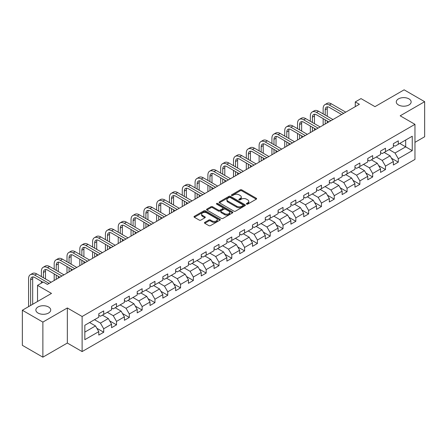 <?xml version="1.0" encoding="UTF-8"?>
<svg xmlns="http://www.w3.org/2000/svg" width="447" height="447" viewBox="0 0 447 447"><rect width="100%" height="100%" fill="white"/><g stroke="black" fill="none" stroke-linecap="round" stroke-linejoin="round"><path stroke-width="0.67" d="M246.593 204.128A0.799 0.458 0 0 0 247.722 204.128L256.282 199.183A1.14 0.659 0 0 0 256.617 198.719A1.14 0.659 0 0 0 256.282 198.25L241.777 189.88A1.14 0.659 0 0 0 240.168 189.88L231.602 194.819A0.799 0.458 0 0 0 231.373 195.149A0.799 0.458 0 0 0 231.602 195.473A0.799 0.458 0 0 0 232.731 195.473L233.842 194.831A3.649 2.106 0 0 1 239 194.831L240.207 195.529A3.649 2.106 0 0 1 241.274 197.021A3.649 2.106 0 0 1 240.207 198.507L239.1 199.15A0.799 0.458 0 0 0 238.866 199.474A0.799 0.458 0 0 0 239.1 199.798A0.799 0.458 0 0 0 240.229 199.798L241.335 199.161A3.649 2.106 0 0 1 246.493 199.161L247.699 199.859A3.649 2.106 0 0 1 248.772 201.346A3.649 2.106 0 0 1 247.699 202.837L246.593 203.474A0.799 0.458 0 0 0 246.358 203.798A0.799 0.458 0 0 0 246.593 204.128L246.593 203.474M48.539 306.972A7.431 4.291 0 0 0 40.442 306.044A7.431 4.291 0 0 0 35.855 310.006A7.431 4.291 0 0 0 38.034 313.04A7.431 4.291 0 0 0 46.13 313.973A7.431 4.291 0 0 0 50.718 310.006A7.431 4.291 0 0 0 48.539 306.972M408.966 98.882A7.431 4.291 0 0 0 400.87 97.954A7.431 4.291 0 0 0 396.282 101.916A7.431 4.291 0 0 0 398.461 104.95A7.431 4.291 0 0 0 406.558 105.878A7.431 4.291 0 0 0 411.145 101.916A7.431 4.291 0 0 0 408.966 98.882M204.787 222.355A1.14 0.659 0 0 0 204.452 222.818A1.14 0.659 0 0 0 204.787 223.282L208.861 225.634A1.14 0.659 0 0 0 210.47 225.634L219.98 220.142A1.14 0.659 0 0 0 220.315 219.678A1.14 0.659 0 0 0 219.98 219.214L205.475 210.839A1.14 0.659 0 0 0 203.86 210.839L194.35 216.326A1.14 0.659 0 0 0 194.02 216.795A1.14 0.659 0 0 0 194.35 217.259L199.267 220.097A1.14 0.659 0 0 0 200.882 220.097L204.95 217.745A1.14 0.659 0 0 0 205.285 217.281A1.14 0.659 0 0 0 204.95 216.817L202.513 215.409A3.051 1.76 0 0 1 201.619 214.163A3.051 1.76 0 0 1 203.502 212.537A3.051 1.76 0 0 1 206.821 212.923L216.37 218.432A3.051 1.76 0 0 1 217.264 219.678A3.051 1.76 0 0 1 215.381 221.304A3.051 1.76 0 0 1 212.062 220.924L210.47 220.002A1.14 0.659 0 0 0 208.861 220.002L204.787 222.355L204.787 223.282M414.961 142.347L424.65 136.754L424.65 101.681L404.127 89.83L374.977 106.654L361.02 98.597L355.276 101.916L359.377 104.285L47.393 284.409L43.286 282.04L37.537 285.359L37.537 301.474M42.873 322.091L42.873 357.17L67.341 343.045L67.341 307.966L42.873 322.091L22.35 310.246L51.494 293.416L37.537 285.359M67.341 307.966L82.119 316.498L414.961 124.339L414.961 159.411L82.119 351.577L82.119 316.498M424.65 101.681L400.182 115.807L414.961 124.339M233.921 211.163A1.14 0.659 0 0 0 235.535 211.163L245.04 205.676A1.14 0.659 0 0 0 245.375 205.207A1.14 0.659 0 0 0 245.04 204.743L230.535 196.367A1.14 0.659 0 0 0 228.925 196.367L219.416 201.86A1.14 0.659 0 0 0 219.08 202.323A1.14 0.659 0 0 0 219.416 202.787L233.921 211.163M216.951 204.301A0.799 0.458 0 0 1 217.762 204.413L217.762 203.463L232.513 211.979A1.14 0.659 0 0 1 232.842 212.442A1.14 0.659 0 0 1 232.513 212.906L223.003 218.399A1.14 0.659 0 0 1 221.388 218.399L206.883 210.023L206.883 209.095A1.14 0.659 0 0 0 206.548 209.559A1.14 0.659 0 0 0 206.883 210.023M206.883 209.095L210.956 206.743A1.14 0.659 0 0 1 212.565 206.743L218.449 210.14A1.14 0.659 0 0 0 220.058 210.14L222.762 208.581A1.14 0.659 0 0 0 223.092 208.118A1.14 0.659 0 0 0 222.762 207.648L216.633 204.117A0.799 0.458 0 0 1 216.404 203.787A0.799 0.458 0 0 1 216.896 203.363A0.799 0.458 0 0 1 217.762 203.463M42.873 357.17L22.35 345.319L22.35 310.246M96.859 328.282L103.715 332.238L103.715 328.78L111.594 324.226L111.594 327.69L116.522 324.846L116.522 321.382L124.4 316.834L124.4 320.292L129.328 317.448L129.328 313.99L137.212 309.436L137.212 312.9L142.135 310.056L142.135 306.592L150.019 302.043L150.019 305.502L154.947 302.658L154.947 299.199L162.825 294.651L162.825 298.11L167.754 295.266L167.754 291.807L175.632 287.253L175.632 290.718L180.56 287.874L180.56 284.409L188.444 279.861L188.444 283.32L193.367 280.476L193.367 277.017L201.251 272.463L201.251 275.928L206.179 273.083L206.179 269.619L214.057 265.071L214.057 268.53L218.985 265.686L218.985 262.227L226.864 257.679L226.864 261.137L231.792 258.293L231.792 254.835L239.676 250.281L239.676 253.74L244.598 250.896L244.598 247.437L252.482 242.889L252.482 246.347L257.411 243.503L257.411 240.045L265.289 235.491L265.289 238.955L270.217 236.111L270.217 232.647L278.095 228.099L278.095 231.557L283.024 228.713L283.024 225.254L290.908 220.701L290.908 224.165L295.83 221.321L295.83 217.857L303.714 213.308L303.714 216.767L308.642 213.923L308.642 210.464L316.521 205.916L316.521 209.375L321.449 206.531L321.449 203.072L329.327 198.518L329.327 201.983L334.255 199.138L334.255 195.674L342.139 191.126L342.139 194.585L347.062 191.741L347.062 188.282L354.946 183.728L354.946 187.192L359.874 184.348L359.874 180.884L367.752 176.336L367.752 179.795L372.681 176.951L372.681 173.492L380.559 168.944L380.559 172.402L385.487 169.558L385.487 166.1L393.371 161.546L393.371 165.004L398.294 162.16L398.294 158.702L412.251 150.645L412.251 136.234L405.686 140.028L405.686 146.851L412.251 150.645M103.715 332.238L98.787 335.082L98.787 331.624L84.829 339.681L84.829 325.271L98.787 317.214L98.787 313.749L103.715 310.905L103.715 314.37L111.594 309.816L111.594 306.357L116.522 303.513L116.522 306.972L124.4 302.423L124.4 298.965L129.328 296.121L129.328 299.579L137.212 295.026L137.212 291.567L142.135 288.723L142.135 292.182L150.019 287.633L150.019 284.175L154.947 281.331L154.947 284.789L162.825 280.241L162.825 276.777L167.754 273.933L167.754 277.397L175.632 272.843L175.632 269.385L180.56 266.541L180.56 269.999L188.444 265.451L188.444 261.992L193.367 259.148L193.367 262.607L201.251 258.053L201.251 254.594L206.179 251.75L206.179 255.209L214.057 250.661L214.057 247.202L218.985 244.358L218.985 247.817L226.864 243.269L226.864 239.804L231.792 236.96L231.792 240.425L239.676 235.871L239.676 232.412L244.598 229.568L244.598 233.027L252.482 228.478L252.482 225.014L257.411 222.17L257.411 225.634L265.289 221.081L265.289 217.622L270.217 214.778L270.217 218.237L278.095 213.688L278.095 210.23L283.024 207.386L283.024 210.844L290.908 206.29L290.908 202.832L295.83 199.988L295.83 203.446L303.714 198.898L303.714 195.44L308.642 192.596L308.642 196.054L316.521 191.506L316.521 188.042L321.449 185.198L321.449 188.662L329.327 184.108L329.327 180.649L334.255 177.805L334.255 181.264L342.139 176.716L342.139 173.257L347.062 170.413L347.062 173.872L354.946 169.318L354.946 165.859L359.874 163.015L359.874 166.474L367.752 161.926L367.752 158.467L372.681 155.623L372.681 159.082L380.559 154.533L380.559 151.069L385.487 148.225L385.487 151.689L393.371 147.136L393.371 143.677L398.294 140.833L398.294 144.292L412.251 136.234M102.402 315.124L108.308 318.538L100.43 323.092L94.518 319.678M98.787 315.314L100.43 316.264L103.715 314.37M100.43 323.092L103.715 328.78M108.308 318.538L111.594 324.226M115.209 307.732L121.12 311.146L113.236 315.694L107.325 312.28M111.594 307.922L113.236 308.871L116.522 306.972M113.236 315.694L116.522 321.382M121.12 311.146L124.4 316.834M128.015 300.339L133.927 303.748L126.043 308.301L120.131 304.888M124.4 300.529L126.043 301.474L129.328 299.579M126.043 308.301L129.328 313.99M133.927 303.748L137.212 309.436M140.822 292.941L146.733 296.355L138.855 300.904L132.943 297.495M137.212 293.131L138.855 294.081L142.135 292.182M138.855 300.904L142.135 306.592M146.733 296.355L150.019 302.043M153.628 285.549L159.54 288.963L151.662 293.511L145.75 290.097M150.019 285.739L151.662 286.683L154.947 284.789M151.662 293.511L154.947 299.199M159.54 288.963L162.825 294.651M166.44 278.151L172.352 281.565L164.468 286.119L158.556 282.705M162.825 278.341L164.468 279.291L167.754 277.397M164.468 286.119L167.754 291.807M172.352 281.565L175.632 287.253M179.247 270.759L185.159 274.173L177.275 278.721L171.363 275.307M175.632 270.949L177.275 271.899L180.56 269.999M177.275 278.721L180.56 284.409M185.159 274.173L188.444 279.861M192.054 263.367L197.965 266.775L190.087 271.329L184.175 267.915M188.444 263.551L190.087 264.501L193.367 262.607M190.087 271.329L193.367 277.017M197.965 266.775L201.251 272.463M204.86 255.969L210.772 259.383L202.893 263.931L196.982 260.523M201.251 256.159L202.893 257.109L206.179 255.209M202.893 263.931L206.179 269.619M210.772 259.383L214.057 265.071M217.672 248.577L223.584 251.991L215.7 256.539L209.788 253.125M214.057 248.767L215.7 249.711L218.985 247.817M215.7 256.539L218.985 262.227M223.584 251.991L226.864 257.679M230.479 241.179L236.39 244.593L228.506 249.147L222.595 245.733M226.864 241.369L228.506 242.319L231.792 240.425M228.506 249.147L231.792 254.835M236.39 244.593L239.676 250.281M243.285 233.787L249.197 237.201L241.319 241.749L235.407 238.335M239.676 233.977L241.319 234.921L244.598 233.027M241.319 241.749L244.598 247.437M249.197 237.201L252.482 242.889M256.092 226.389L262.003 229.803L254.125 234.357L248.214 230.943M252.482 226.579L254.125 227.529L257.411 225.634M254.125 234.357L257.411 240.045M262.003 229.803L265.289 235.491M268.904 218.996L274.816 222.41L266.932 226.959L261.02 223.545M265.289 219.186L266.932 220.136L270.217 218.237M266.932 226.959L270.217 232.647M274.816 222.41L278.095 228.099M281.711 211.604L287.622 215.013L279.738 219.566L273.827 216.152M278.095 211.794L279.738 212.738L283.024 210.844M279.738 219.566L283.024 225.254M287.622 215.013L290.908 220.701M294.517 204.206L300.429 207.62L292.55 212.169L286.639 208.76M290.908 204.396L292.55 205.346L295.83 203.446M292.55 212.169L295.83 217.857M300.429 207.62L303.714 213.308M307.324 196.814L313.235 200.228L305.357 204.776L299.445 201.362M303.714 197.004L305.357 197.948L308.642 196.054M305.357 204.776L308.642 210.464M313.235 200.228L316.521 205.916M320.136 189.416L326.047 192.83L318.163 197.384L312.252 193.97M316.521 189.606L318.163 190.556L321.449 188.662M318.163 197.384L321.449 203.072M326.047 192.83L329.327 198.518M332.942 182.024L338.854 185.438L330.97 189.986L325.058 186.572M329.327 182.214L330.97 183.164L334.255 181.264M330.97 189.986L334.255 195.674M338.854 185.438L342.139 191.126M345.749 174.632L351.66 178.04L343.782 182.594L337.871 179.18M342.139 174.822L343.782 175.766L347.062 173.872M343.782 182.594L347.062 188.282M351.66 178.04L354.946 183.728M358.555 167.234L364.467 170.648L356.589 175.196L350.677 171.788M354.946 167.424L356.589 168.374L359.874 166.474M356.589 175.196L359.874 180.884M364.467 170.648L367.752 176.336M371.368 159.842L377.279 163.256L369.395 167.804L363.484 164.39M367.752 160.032L369.395 160.976L372.681 159.082M369.395 167.804L372.681 173.492M377.279 163.256L380.559 168.944M384.174 152.444L390.086 155.858L382.202 160.412L376.29 156.998M380.559 152.634L382.202 153.584L385.487 151.689M382.202 160.412L385.487 166.1M390.086 155.858L393.371 161.546M399.774 143.437L405.686 146.851L395.014 153.014L389.102 149.6M393.371 145.241L395.014 146.191L398.294 144.292M395.014 153.014L398.294 158.702M67.341 343.045L82.119 351.577M355.276 101.916L355.276 106.654M84.829 332.099L95.502 325.936L89.59 322.522M95.502 325.936L98.787 331.624M391.438 158.204L398.294 162.16M378.631 165.602L385.487 169.558M365.825 172.995L372.681 176.951M353.018 180.387L359.874 184.348M340.206 187.785L347.062 191.741M327.4 195.177L334.255 199.138M314.593 202.575L321.449 206.531M301.786 209.967L308.642 213.923M288.974 217.359L295.83 221.321M276.168 224.757L283.024 228.713M263.361 232.149L270.217 236.111M250.555 239.547L257.411 243.503M237.743 246.94L244.598 250.896M224.936 254.337L231.792 258.293M212.129 261.73L218.985 265.686M199.323 269.122L206.179 273.083M186.511 276.52L193.367 280.476M173.704 283.912L180.56 287.874M160.898 291.31L167.754 295.266M148.091 298.702L154.947 302.658M135.279 306.094L142.135 310.056M122.472 313.492L129.328 317.448M109.666 320.885L116.522 324.846M246.912 204.24L247.699 203.782A3.649 2.106 0 0 0 248.772 202.295L248.772 201.346M241.274 197.021L241.274 197.965A3.649 2.106 0 0 1 240.207 199.457L239.419 199.91M256.282 198.25L256.282 199.183L241.777 190.824A1.14 0.659 0 0 0 240.168 190.824L231.92 195.585M245.04 204.743L245.04 205.676L230.535 197.317A1.14 0.659 0 0 0 228.925 197.317L219.432 202.798L219.416 201.86M243.028 205.536A0.799 0.458 0 0 0 243.263 205.207A0.799 0.458 0 0 0 243.028 204.882L230.294 197.529A0.799 0.458 0 0 0 229.166 197.529L227.998 198.205A3.649 2.106 0 0 0 226.931 199.697A3.649 2.106 0 0 0 227.998 201.184L236.703 206.207A3.649 2.106 0 0 0 241.861 206.207L243.028 205.536L243.028 206.48A0.799 0.458 0 0 0 243.263 206.156L243.263 205.207M226.931 199.697L226.931 200.642A3.649 2.106 0 0 0 227.998 202.133L227.998 201.184M243.028 206.48L241.861 207.157A3.649 2.106 0 0 1 236.703 207.157L227.998 202.133M206.9 210.034L210.956 207.693L210.956 206.743M223.092 208.118L223.092 209.062A1.14 0.659 0 0 1 222.762 209.531L220.058 211.09A1.14 0.659 0 0 1 218.449 211.09L212.565 207.693A1.14 0.659 0 0 0 210.956 207.693M217.762 204.413L232.496 212.917M224.55 213.666A3.051 1.76 0 0 0 227.875 214.046A3.051 1.76 0 0 0 229.758 212.42A3.051 1.76 0 0 0 228.864 211.174L225.5 209.235A1.14 0.659 0 0 0 223.886 209.235L221.187 210.794A1.14 0.659 0 0 0 220.857 211.258A1.14 0.659 0 0 0 221.187 211.722L224.55 213.666L224.55 214.61A3.051 1.76 0 0 0 227.875 214.996A3.051 1.76 0 0 0 229.758 213.37L229.758 212.42M220.857 211.258L220.857 212.202A1.14 0.659 0 0 0 221.187 212.671L221.187 211.722M224.55 214.61L221.187 212.671M217.264 219.678L217.264 220.628A3.051 1.76 0 0 1 215.381 222.254A3.051 1.76 0 0 1 212.062 221.868L210.47 220.952A1.14 0.659 0 0 0 208.861 220.952L204.804 223.293M201.619 214.163L201.619 215.113A3.051 1.76 0 0 0 202.513 216.359L202.513 215.409M204.933 217.756L202.513 216.359M219.963 220.153L205.475 211.789A1.14 0.659 0 0 0 203.86 211.789L194.367 217.27L194.35 216.326M323.153 113.901L323.153 108.587A8.711 5.029 60 0 1 324.958 104.604L327.014 103.419A8.711 5.029 60 0 1 331.367 103.849L345.749 112.152M324.958 104.604A8.711 5.029 60 0 1 329.31 105.034L343.698 113.337M341.642 114.527L329.31 107.403A5.805 3.353 -120 0 0 326.411 107.118A5.805 3.353 -120 0 0 325.209 109.778L325.209 115.086M327.623 106.85A5.805 3.353 -120 0 0 327.26 108.587L327.26 116.27M325.209 119.824L325.209 124.015M327.26 121.008L327.26 122.83M323.153 125.199L323.153 118.639M310.347 121.293L310.347 115.985A8.711 5.029 60 0 1 312.151 111.996L314.202 110.811A8.711 5.029 60 0 1 318.56 111.247L332.942 119.55M312.151 111.996A8.711 5.029 60 0 1 316.504 112.432L330.892 120.735M328.836 121.919L316.504 114.801A5.805 3.353 -120 0 0 313.604 114.51A5.805 3.353 -120 0 0 312.403 117.17L312.403 122.478M314.817 114.242A5.805 3.353 -120 0 0 314.453 115.985L314.453 123.663M312.403 127.216L312.403 131.407M314.453 128.406L314.453 130.222M310.347 132.591L310.347 126.032M297.54 128.686L297.54 123.378A8.711 5.029 60 0 1 299.345 119.394L301.395 118.209A8.711 5.029 60 0 1 305.748 118.639L320.136 126.942M299.345 119.394A8.711 5.029 60 0 1 303.697 119.824L318.08 128.127M316.029 129.312L303.697 122.193A5.805 3.353 -120 0 0 300.792 121.908A5.805 3.353 -120 0 0 299.591 124.562L299.591 129.87M302.01 121.64A5.805 3.353 -120 0 0 301.647 123.378L301.647 131.06M299.591 134.614L299.591 138.805M301.647 135.799L301.647 137.62M297.54 139.989L297.54 133.429M284.733 136.084L284.733 130.775A8.711 5.029 60 0 1 286.533 126.786L288.589 125.601A8.711 5.029 60 0 1 292.941 126.032L307.324 134.34M286.533 126.786A8.711 5.029 60 0 1 290.891 127.216L305.273 135.525M303.222 136.709L290.891 129.591A5.805 3.353 -120 0 0 287.985 129.3A5.805 3.353 -120 0 0 286.784 131.96L286.784 137.268M289.198 129.032A5.805 3.353 -120 0 0 288.835 130.775L288.835 138.453M286.784 142.006L286.784 146.197M288.835 143.191L288.835 145.012M284.733 147.381L284.733 140.822M271.921 143.476L271.921 138.168A8.711 5.029 60 0 1 273.726 134.184L275.782 132.999A8.711 5.029 60 0 1 280.135 133.429L294.517 141.733M273.726 134.184A8.711 5.029 60 0 1 278.079 134.614L292.467 142.917M290.41 144.102L278.079 136.983A5.805 3.353 -120 0 0 275.179 136.698A5.805 3.353 -120 0 0 273.977 139.352L273.977 144.66M276.391 136.43A5.805 3.353 -120 0 0 276.028 138.168L276.028 145.845M273.977 149.404L273.977 153.595M276.028 150.589L276.028 152.41M271.921 154.779L271.921 148.22M259.115 150.874L259.115 145.566A8.711 5.029 60 0 1 260.919 141.576L262.97 140.392A8.711 5.029 60 0 1 267.328 140.822L281.711 149.125M260.919 141.576A8.711 5.029 60 0 1 265.272 142.006L279.66 150.315M277.604 151.499L265.272 144.375A5.805 3.353 -120 0 0 262.372 144.09A5.805 3.353 -120 0 0 261.171 146.75L261.171 152.058M263.585 143.822A5.805 3.353 -120 0 0 263.222 145.566L263.222 153.243M261.171 156.796L261.171 160.987M263.222 157.981L263.222 159.802M259.115 162.172L259.115 155.612M246.308 158.266L246.308 152.958A8.711 5.029 60 0 1 248.113 148.968L250.164 147.784A8.711 5.029 60 0 1 254.516 148.22L268.904 156.523M248.113 148.968A8.711 5.029 60 0 1 252.466 149.404L266.848 157.707M264.797 158.892L252.466 151.773A5.805 3.353 -120 0 0 249.56 151.483A5.805 3.353 -120 0 0 248.359 154.142L248.359 159.45M250.778 151.215A5.805 3.353 -120 0 0 250.415 152.958L250.415 160.635M248.359 164.194L248.359 168.379M250.415 165.379L250.415 167.195M246.308 169.569L246.308 163.004M233.502 165.658L233.502 160.35A8.711 5.029 60 0 1 235.306 156.366L237.357 155.182A8.711 5.029 60 0 1 241.71 155.612L256.092 163.915M235.306 156.366A8.711 5.029 60 0 1 239.659 156.796L254.041 165.099M251.991 166.284L239.659 159.166A5.805 3.353 -120 0 0 236.754 158.881A5.805 3.353 -120 0 0 235.552 161.535L235.552 166.848M237.966 158.612A5.805 3.353 -120 0 0 237.603 160.35L237.603 168.033M235.552 171.587L235.552 175.777M237.603 172.771L237.603 174.593M233.502 176.962L233.502 170.402M220.689 173.056L220.689 167.748A8.711 5.029 60 0 1 222.494 163.758L224.55 162.574A8.711 5.029 60 0 1 228.903 163.004L243.285 171.313M222.494 163.758A8.711 5.029 60 0 1 226.852 164.194L241.235 172.497M239.184 173.682L226.852 166.563A5.805 3.353 -120 0 0 223.947 166.273A5.805 3.353 -120 0 0 222.746 168.932L222.746 174.241M225.159 166.005A5.805 3.353 -120 0 0 224.796 167.748L224.796 175.425M222.746 178.979L222.746 183.169M224.796 180.163L224.796 181.985M220.689 184.354L220.689 177.794M207.883 180.448L207.883 175.14A8.711 5.029 60 0 1 209.688 171.156L211.738 169.972A8.711 5.029 60 0 1 216.097 170.402L230.479 178.705M209.688 171.156A8.711 5.029 60 0 1 214.04 171.587L228.428 179.89M226.372 181.074L214.04 173.956A5.805 3.353 -120 0 0 211.14 173.671A5.805 3.353 -120 0 0 209.939 176.325L209.939 181.633M212.353 173.402A5.805 3.353 -120 0 0 211.99 175.14L211.99 182.817M209.939 186.377L209.939 190.567M211.99 187.561L211.99 189.383M207.883 191.752L207.883 185.192M195.076 187.846L195.076 182.538A8.711 5.029 60 0 1 196.881 178.549L198.932 177.364A8.711 5.029 60 0 1 203.284 177.794L217.672 186.103M196.881 178.549A8.711 5.029 60 0 1 201.234 178.979L215.616 187.287M213.565 188.472L201.234 181.353A5.805 3.353 -120 0 0 198.334 181.063A5.805 3.353 -120 0 0 197.127 183.723L197.127 189.031M199.546 180.795A5.805 3.353 -120 0 0 199.183 182.538L199.183 190.215M197.127 193.769L197.127 197.96M199.183 194.953L199.183 196.775M195.076 199.144L195.076 192.584M182.27 195.238L182.27 189.93A8.711 5.029 60 0 1 184.075 185.946L186.125 184.756A8.711 5.029 60 0 1 190.478 185.192L204.86 193.495M184.075 185.946A8.711 5.029 60 0 1 188.427 186.377L202.809 194.68M200.759 195.864L188.427 188.746A5.805 3.353 -120 0 0 185.522 188.455A5.805 3.353 -120 0 0 184.32 191.115L184.32 196.423M186.734 188.193A5.805 3.353 -120 0 0 186.371 189.93L186.371 197.608M184.32 201.167L184.32 205.352M186.371 202.351L186.371 204.167M182.27 206.542L182.27 199.977M169.458 202.636L169.458 197.323A8.711 5.029 60 0 1 171.262 193.339L173.319 192.154A8.711 5.029 60 0 1 177.671 192.584L192.054 200.887M171.262 193.339A8.711 5.029 60 0 1 175.621 193.769L190.003 202.072M187.952 203.262L175.621 196.138A5.805 3.353 -120 0 0 172.715 195.853A5.805 3.353 -120 0 0 171.514 198.513L171.514 203.821M173.928 195.585A5.805 3.353 -120 0 0 173.565 197.323L173.565 205.005M171.514 208.559L171.514 212.75M173.565 209.744L173.565 211.565M169.458 213.934L169.458 207.374M156.651 210.029L156.651 204.72A8.711 5.029 60 0 1 158.456 200.731L160.507 199.546A8.711 5.029 60 0 1 164.865 199.977L179.247 208.285M158.456 200.731A8.711 5.029 60 0 1 162.809 201.167L177.196 209.47M175.14 210.654L162.809 203.536A5.805 3.353 -120 0 0 159.909 203.245A5.805 3.353 -120 0 0 158.707 205.905L158.707 211.213M161.121 202.977A5.805 3.353 -120 0 0 160.758 204.72L160.758 212.398M158.707 215.951L158.707 220.142M160.758 217.141L160.758 218.957M156.651 221.326L156.651 214.767M143.845 217.421L143.845 212.113A8.711 5.029 60 0 1 145.649 208.129L147.7 206.944A8.711 5.029 60 0 1 152.053 207.374L166.44 215.677M145.649 208.129A8.711 5.029 60 0 1 150.002 208.559L164.384 216.862M162.334 218.047L150.002 210.928A5.805 3.353 -120 0 0 147.102 210.643A5.805 3.353 -120 0 0 145.895 213.297L145.895 218.605M148.315 210.375A5.805 3.353 -120 0 0 147.951 212.113L147.951 219.795M145.895 223.349L145.895 227.54M147.951 224.534L147.951 226.355M143.845 228.724L143.845 222.165M131.038 224.819L131.038 219.511A8.711 5.029 60 0 1 132.843 215.521L134.893 214.337A8.711 5.029 60 0 1 139.246 214.767L153.628 223.075M132.843 215.521A8.711 5.029 60 0 1 137.195 215.951L151.578 224.26M149.527 225.444L137.195 218.326A5.805 3.353 -120 0 0 134.29 218.035A5.805 3.353 -120 0 0 133.089 220.695L133.089 226.003M135.508 217.767A5.805 3.353 -120 0 0 135.139 219.511L135.139 227.188M133.089 230.741L133.089 234.932M135.139 231.926L135.139 233.747M131.038 236.117L131.038 229.557M118.231 232.211L118.231 226.903A8.711 5.029 60 0 1 120.031 222.919L122.087 221.734A8.711 5.029 60 0 1 126.44 222.165L140.822 230.468M120.031 222.919A8.711 5.029 60 0 1 124.389 223.349L138.771 231.652M136.721 232.837L124.389 225.718A5.805 3.353 -120 0 0 121.483 225.433A5.805 3.353 -120 0 0 120.282 228.087L120.282 233.395M122.696 225.165A5.805 3.353 -120 0 0 122.333 226.903L122.333 234.58M120.282 238.139L120.282 242.33M122.333 239.324L122.333 241.14M118.231 243.514L118.231 236.955M105.419 239.609L105.419 234.301A8.711 5.029 60 0 1 107.224 230.311L109.275 229.127A8.711 5.029 60 0 1 113.633 229.557L128.015 237.86M107.224 230.311A8.711 5.029 60 0 1 111.577 230.741L125.965 239.05M123.908 240.235L111.577 233.11A5.805 3.353 -120 0 0 108.677 232.826A5.805 3.353 -120 0 0 107.476 235.485L107.476 240.793M109.889 232.557A5.805 3.353 -120 0 0 109.526 234.301L109.526 241.978M107.476 245.532L107.476 249.722M109.526 246.716L109.526 248.538M105.419 250.907L105.419 244.347M92.613 247.001L92.613 241.693A8.711 5.029 60 0 1 94.418 237.703L96.468 236.519A8.711 5.029 60 0 1 100.821 236.955L115.209 245.258M94.418 237.703A8.711 5.029 60 0 1 98.77 238.139L113.152 246.442M111.102 247.627L98.77 240.508A5.805 3.353 -120 0 0 95.87 240.218A5.805 3.353 -120 0 0 94.663 242.877L94.663 248.186M97.083 239.95A5.805 3.353 -120 0 0 96.72 241.693L96.72 249.37M94.663 252.924L94.663 257.114M96.72 254.114L96.72 255.93M92.613 258.299L92.613 251.739M79.806 254.393L79.806 249.085A8.711 5.029 60 0 1 81.611 245.101L83.662 243.917A8.711 5.029 60 0 1 88.014 244.347L102.402 252.65M81.611 245.101A8.711 5.029 60 0 1 85.964 245.532L100.346 253.835M98.295 255.019L85.964 247.901A5.805 3.353 -120 0 0 83.058 247.616A5.805 3.353 -120 0 0 81.857 250.27L81.857 255.583M84.276 247.347A5.805 3.353 -120 0 0 83.907 249.085L83.907 256.768M81.857 260.322L81.857 264.512M83.907 261.506L83.907 263.328M79.806 265.697L79.806 259.137M67 261.791L67 256.483A8.711 5.029 60 0 1 68.799 252.494L70.855 251.309A8.711 5.029 60 0 1 75.208 251.739L89.59 260.048M68.799 252.494A8.711 5.029 60 0 1 73.157 252.924L87.539 261.232M85.489 262.417L73.157 255.298A5.805 3.353 -120 0 0 70.252 255.008A5.805 3.353 -120 0 0 69.05 257.668L69.05 262.976M71.464 254.74A5.805 3.353 -120 0 0 71.101 256.483L71.101 264.16M69.05 267.714L69.05 271.905M71.101 268.898L71.101 270.72M67 273.089L67 266.529M54.188 269.183L54.188 263.875A8.711 5.029 60 0 1 55.992 259.891L58.043 258.707A8.711 5.029 60 0 1 62.401 259.137L76.783 267.44M55.992 259.891A8.711 5.029 60 0 1 60.345 260.322L74.733 268.625M72.677 269.809L60.345 262.691A5.805 3.353 -120 0 0 57.445 262.406A5.805 3.353 -120 0 0 56.244 265.06L56.244 270.368M58.658 262.138A5.805 3.353 -120 0 0 58.294 263.875L58.294 271.553M56.244 275.112L56.244 279.302M58.294 276.296L58.294 278.118M54.188 280.487L54.188 273.927M41.381 276.581L41.381 271.273A8.711 5.029 60 0 1 43.186 267.284L45.236 266.099A8.711 5.029 60 0 1 49.589 266.529L63.977 274.838M43.186 267.284A8.711 5.029 60 0 1 47.538 267.714L61.921 276.022M59.87 277.207L47.538 270.083A5.805 3.353 -120 0 0 44.639 269.798A5.805 3.353 -120 0 0 43.432 272.458L43.432 277.766M45.851 269.53A5.805 3.353 -120 0 0 45.488 271.273L45.488 278.95M41.381 283.141L41.381 281.319M28.574 306.653L28.574 278.665A8.711 5.029 60 0 1 30.379 274.681L32.43 273.491A8.711 5.029 60 0 1 36.783 273.927L51.17 282.23M30.379 274.681A8.711 5.029 60 0 1 34.732 275.112L49.114 283.415M42.957 282.23L34.732 277.481A5.805 3.353 -120 0 0 31.826 277.19A5.805 3.353 -120 0 0 30.625 279.85L30.625 305.469M33.044 276.928A5.805 3.353 -120 0 0 32.676 278.665L32.676 304.278M247.699 203.782L247.699 202.837M239.1 199.798L239.1 199.15M240.207 199.457L240.207 198.507M231.602 195.473L231.602 194.819M240.168 190.824L240.168 189.88M241.777 190.824L241.777 189.88M228.925 197.317L228.925 196.367M230.535 197.317L230.535 196.367M236.703 207.157L236.703 206.207M241.861 207.157L241.861 206.207M212.565 207.693L212.565 206.743M218.449 211.09L218.449 210.14M220.058 211.09L220.058 210.14M222.762 209.531L222.762 208.581M232.513 212.906L232.513 211.979M208.861 220.952L208.861 220.002M210.47 220.952L210.47 220.002M212.062 221.868L212.062 220.924M204.95 217.745L204.95 216.817M203.86 211.789L203.86 210.839M205.475 211.789L205.475 210.839M219.98 220.142L219.98 219.214M331.367 103.849L329.31 105.034M327.26 108.587L325.209 109.778M318.56 111.247L316.504 112.432M314.453 115.985L312.403 117.17M305.748 118.639L303.697 119.824M301.647 123.378L299.591 124.562M292.941 126.032L290.891 127.216M288.835 130.775L286.784 131.96M280.135 133.429L278.079 134.614M276.028 138.168L273.977 139.352M267.328 140.822L265.272 142.006M263.222 145.566L261.171 146.75M254.516 148.22L252.466 149.404M250.415 152.958L248.359 154.142M241.71 155.612L239.659 156.796M237.603 160.35L235.552 161.535M228.903 163.004L226.852 164.194M224.796 167.748L222.746 168.932M216.097 170.402L214.04 171.587M211.99 175.14L209.939 176.325M203.284 177.794L201.234 178.979M199.183 182.538L197.127 183.723M190.478 185.192L188.427 186.377M186.371 189.93L184.32 191.115M177.671 192.584L175.621 193.769M173.565 197.323L171.514 198.513M164.865 199.977L162.809 201.167M160.758 204.72L158.707 205.905M152.053 207.374L150.002 208.559M147.951 212.113L145.895 213.297M139.246 214.767L137.195 215.951M135.139 219.511L133.089 220.695M126.44 222.165L124.389 223.349M122.333 226.903L120.282 228.087M113.633 229.557L111.577 230.741M109.526 234.301L107.476 235.485M100.821 236.955L98.77 238.139M96.72 241.693L94.663 242.877M88.014 244.347L85.964 245.532M83.907 249.085L81.857 250.27M75.208 251.739L73.157 252.924M71.101 256.483L69.05 257.668M62.401 259.137L60.345 260.322M58.294 263.875L56.244 265.06M49.589 266.529L47.538 267.714M45.488 271.273L43.432 272.458M36.783 273.927L34.732 275.112M32.676 278.665L30.625 279.85"/></g></svg>
